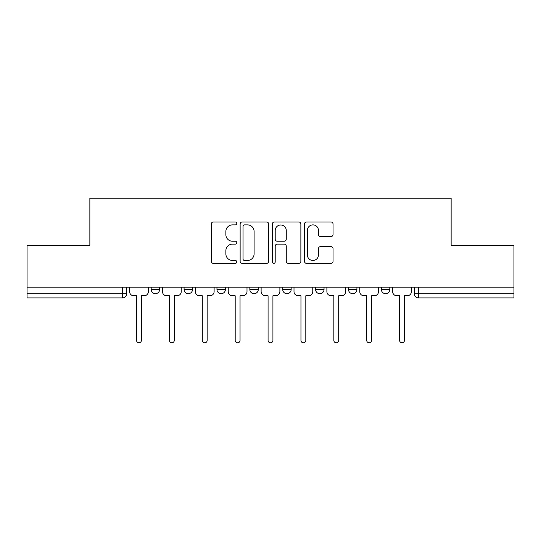 <?xml version="1.0" encoding="UTF-8"?>
<svg xmlns="http://www.w3.org/2000/svg" width="541" height="541" viewBox="0 0 541 541"><rect width="100%" height="100%" fill="white"/><g stroke="black" fill="none" stroke-linecap="round" stroke-linejoin="round"><path stroke-width="0.81" d="M236.775 223.433A1.447 1.447 0 0 0 235.328 221.986L213.343 221.986A2.069 2.069 0 0 0 211.274 224.055L211.274 261.296A2.069 2.069 0 0 0 213.343 263.366L235.328 263.366A1.447 1.447 0 0 0 236.775 261.918A1.447 1.447 0 0 0 235.328 260.471L232.481 260.471A6.62 6.62 0 0 1 225.861 253.851L225.861 250.747A6.62 6.62 0 0 1 232.481 244.126L235.328 244.126A1.447 1.447 0 0 0 236.775 242.679A1.447 1.447 0 0 0 235.328 241.232L232.481 241.232A6.62 6.62 0 0 1 225.861 234.611L225.861 231.507A6.62 6.62 0 0 1 232.481 224.887L235.328 224.887A1.447 1.447 0 0 0 236.775 223.433M348.485 287.149L348.485 289.469L356.918 289.469A4.213 4.213 0 0 1 352.705 293.689A4.213 4.213 0 0 1 348.485 289.469L348.485 287.149M315.606 287.149L315.606 289.469L324.039 289.469A4.213 4.213 0 0 1 319.826 293.689A4.213 4.213 0 0 1 315.606 289.469L315.606 287.149M249.841 287.149L249.841 289.469L258.273 289.469A4.213 4.213 0 0 1 254.06 293.689A4.213 4.213 0 0 1 249.841 289.469L249.841 287.149M330.964 236.573A2.069 2.069 0 0 0 333.033 234.503L333.033 224.055A2.069 2.069 0 0 0 330.964 221.986L306.551 221.986A2.069 2.069 0 0 0 304.482 224.055L304.482 261.296A2.069 2.069 0 0 0 306.551 263.366L330.964 263.366A2.069 2.069 0 0 0 333.033 261.296L333.033 248.677A2.069 2.069 0 0 0 330.964 246.608L320.515 246.608A2.069 2.069 0 0 0 318.446 248.677L318.446 254.933A5.532 5.532 0 0 1 312.914 260.471A5.532 5.532 0 0 1 307.376 254.933L307.376 230.419A5.532 5.532 0 0 1 312.914 224.887A5.532 5.532 0 0 1 318.446 230.419L318.446 234.503A2.069 2.069 0 0 0 320.515 236.573L330.964 236.573M27.05 287.149L27.05 245.208L89.86 245.208L89.86 198.202L451.14 198.202L451.14 245.208L513.95 245.208L513.95 287.149L27.05 287.149L27.05 293.689L126.75 293.689L126.75 287.149L126.75 293.689A4.213 4.213 0 0 1 122.53 297.902L27.05 297.902L27.05 293.689M268.688 224.055A2.069 2.069 0 0 0 266.618 221.986L242.206 221.986A2.069 2.069 0 0 0 240.136 224.055L240.136 261.296A2.069 2.069 0 0 0 242.206 263.366L266.618 263.366A2.069 2.069 0 0 0 268.688 261.296L268.688 224.055M274.382 221.986L298.794 221.986A2.069 2.069 0 0 1 300.864 224.055L300.864 261.296A2.069 2.069 0 0 1 298.794 263.366L288.346 263.366A2.069 2.069 0 0 1 286.277 261.296L286.277 246.196A2.069 2.069 0 0 0 284.208 244.126L277.276 244.126A2.069 2.069 0 0 0 275.207 246.196L275.207 261.918A1.447 1.447 0 0 1 273.76 263.366A1.447 1.447 0 0 1 272.312 261.918L272.312 224.055A2.069 2.069 0 0 1 274.382 221.986M414.25 287.149L414.25 293.689L513.95 293.689L513.95 297.902L418.47 297.902A4.213 4.213 0 0 1 414.25 293.689M513.95 287.149L513.95 293.689M389.804 287.149L389.804 289.469A4.213 4.213 0 0 1 385.584 293.689A4.213 4.213 0 0 1 381.371 289.469L389.804 289.469L389.804 287.149M381.371 287.149L381.371 289.469M356.918 287.149L356.918 289.469L356.918 287.149M324.039 289.469L324.039 287.149L324.039 289.469A4.213 4.213 0 0 1 319.826 293.689M291.159 287.149L291.159 289.469A4.213 4.213 0 0 1 286.94 293.689A4.213 4.213 0 0 1 282.727 289.469A4.213 4.213 0 0 0 286.94 293.689A4.213 4.213 0 0 0 291.159 289.469L291.159 287.149M282.727 287.149L282.727 289.469L291.159 289.469M258.273 287.149L258.273 289.469M225.394 287.149L225.394 289.469A4.213 4.213 0 0 1 221.174 293.689A4.213 4.213 0 0 1 216.961 289.469A4.213 4.213 0 0 0 221.174 293.689A4.213 4.213 0 0 0 225.394 289.469L216.961 289.469L216.961 287.149M184.082 287.149L184.082 289.469L192.515 289.469L192.515 287.149L192.515 289.469A4.213 4.213 0 0 1 188.295 293.689A4.213 4.213 0 0 1 184.082 289.469A4.213 4.213 0 0 0 188.295 293.689M151.196 287.149L151.196 289.469L159.629 289.469L159.629 287.149L159.629 289.469A4.213 4.213 0 0 1 155.416 293.689A4.213 4.213 0 0 1 151.196 289.469A4.213 4.213 0 0 0 155.416 293.689M122.53 287.149L122.53 297.902A4.213 4.213 0 0 0 126.75 293.689M244.485 224.887A1.447 1.447 0 0 0 243.037 226.334L243.037 259.024A1.447 1.447 0 0 0 244.485 260.471L247.48 260.471A6.62 6.62 0 0 0 254.101 253.851L254.101 231.507A6.62 6.62 0 0 0 247.48 224.887L244.485 224.887M286.277 230.52A5.532 5.532 0 0 0 280.738 224.988A5.532 5.532 0 0 0 275.207 230.52L275.207 239.163A2.069 2.069 0 0 0 277.276 241.232L284.208 241.232A2.069 2.069 0 0 0 286.277 239.163L286.277 230.52M129.597 287.149L129.597 291.579A4.213 4.213 0 0 0 133.81 295.792L136.548 295.792L136.548 340.37A2.421 2.421 0 0 0 138.976 342.798A2.421 2.421 0 0 0 141.397 340.37L141.397 295.792L144.136 295.792A4.213 4.213 0 0 0 148.356 291.579L148.356 287.149M162.476 287.149L162.476 291.579A4.213 4.213 0 0 0 166.689 295.792L169.434 295.792L169.434 340.37A2.421 2.421 0 0 0 171.855 342.798A2.421 2.421 0 0 0 174.276 340.37L174.276 295.792L177.022 295.792A4.213 4.213 0 0 0 181.235 291.579L181.235 287.149M195.355 287.149L195.355 291.579A4.213 4.213 0 0 0 199.575 295.792L202.314 295.792L202.314 340.37A2.421 2.421 0 0 0 204.735 342.798A2.421 2.421 0 0 0 207.162 340.37L207.162 295.792L209.901 295.792A4.213 4.213 0 0 0 214.114 291.579L214.114 287.149M228.241 287.149L228.241 291.579A4.213 4.213 0 0 0 232.454 295.792L235.193 295.792L235.193 340.37A2.421 2.421 0 0 0 237.621 342.798A2.421 2.421 0 0 0 240.042 340.37L240.042 295.792L242.781 295.792A4.213 4.213 0 0 0 247 291.579L247 287.149M261.12 287.149L261.12 291.579A4.213 4.213 0 0 0 265.333 295.792L268.079 295.792L268.079 340.37A2.421 2.421 0 0 0 270.5 342.798A2.421 2.421 0 0 0 272.921 340.37L272.921 295.792L275.667 295.792A4.213 4.213 0 0 0 279.88 291.579L279.88 287.149M294 287.149L294 291.579A4.213 4.213 0 0 0 298.219 295.792L300.958 295.792L300.958 340.37A2.421 2.421 0 0 0 303.379 342.798A2.421 2.421 0 0 0 305.807 340.37L305.807 295.792L308.546 295.792A4.213 4.213 0 0 0 312.759 291.579L312.759 287.149M326.886 287.149L326.886 291.579A4.213 4.213 0 0 0 331.099 295.792L333.838 295.792L333.838 340.37A2.421 2.421 0 0 0 336.265 342.798A2.421 2.421 0 0 0 338.686 340.37L338.686 295.792L341.425 295.792A4.213 4.213 0 0 0 345.645 291.579L345.645 287.149M359.765 287.149L359.765 291.579A4.213 4.213 0 0 0 363.978 295.792L366.724 295.792L366.724 340.37A2.421 2.421 0 0 0 369.145 342.798A2.421 2.421 0 0 0 371.566 340.37L371.566 295.792L374.311 295.792A4.213 4.213 0 0 0 378.524 291.579L378.524 287.149M392.644 287.149L392.644 291.579A4.213 4.213 0 0 0 396.864 295.792L399.603 295.792L399.603 340.37A2.421 2.421 0 0 0 402.024 342.798A2.421 2.421 0 0 0 404.452 340.37L404.452 295.792L407.19 295.792A4.213 4.213 0 0 0 411.403 291.579L411.403 287.149M418.47 287.149L418.47 297.902"/></g></svg>
